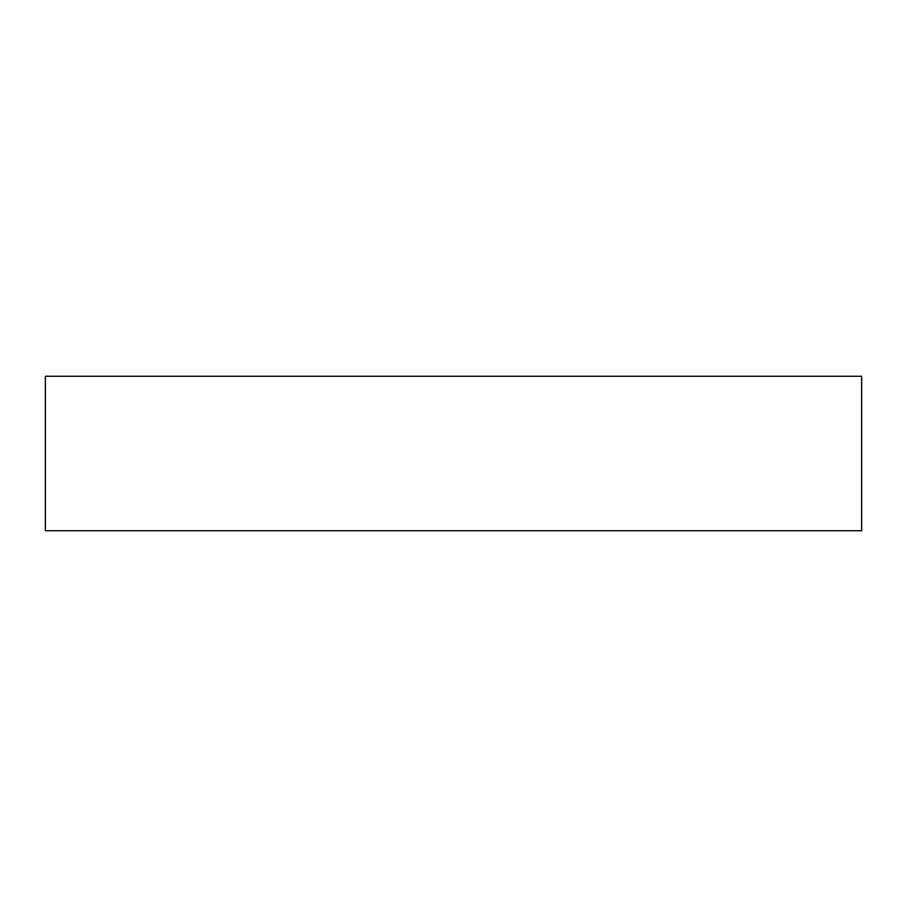 <?xml version="1.0" encoding="UTF-8"?>
<svg xmlns="http://www.w3.org/2000/svg" width="907" height="907" viewBox="0 0 907 907"><rect width="100%" height="100%" fill="white"/><g stroke="black" fill="none" stroke-linecap="round" stroke-linejoin="round"><path stroke-width="1.36" d="M45.35 530.72L45.35 376.28L861.65 376.28L861.65 530.72L45.35 530.72L861.65 530.72L861.65 376.28L45.35 376.28L45.35 530.72"/></g></svg>
